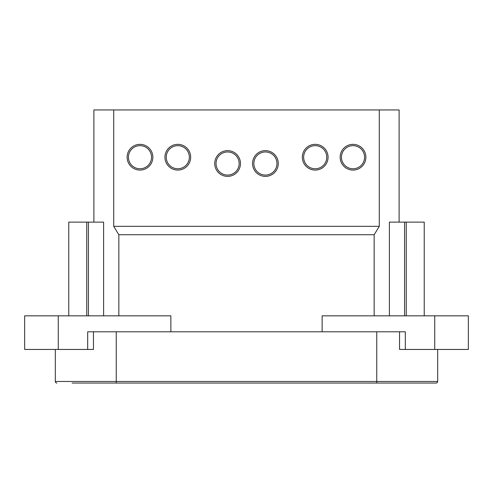 <?xml version="1.0" encoding="UTF-8"?>
<svg xmlns="http://www.w3.org/2000/svg" width="493" height="493" viewBox="0 0 493 493"><rect width="100%" height="100%" fill="white"/><g stroke="black" fill="none" stroke-linecap="round" stroke-linejoin="round"><path stroke-width="0.74" d="M341.458 157.212A11.555 11.555 0 0 1 353.013 145.657A11.555 11.555 0 0 1 364.567 157.212A11.555 11.555 0 0 1 353.013 168.766A11.555 11.555 0 0 1 341.458 157.212M365.88 157.212A12.867 12.867 0 0 0 353.013 144.344A12.867 12.867 0 0 0 340.145 157.212A12.867 12.867 0 0 0 353.013 170.079A12.867 12.867 0 0 0 365.88 157.212M303.645 157.212A11.555 11.555 0 0 1 315.2 145.657A11.555 11.555 0 0 1 326.754 157.212A11.555 11.555 0 0 1 315.2 168.766A11.555 11.555 0 0 1 303.645 157.212M328.067 157.212A12.867 12.867 0 0 0 315.2 144.344A12.867 12.867 0 0 0 302.332 157.212A12.867 12.867 0 0 0 315.2 170.079A12.867 12.867 0 0 0 328.067 157.212M128.433 157.212A11.555 11.555 0 0 1 139.987 145.657A11.555 11.555 0 0 1 151.542 157.212A11.555 11.555 0 0 1 139.987 168.766A11.555 11.555 0 0 1 128.433 157.212M152.855 157.212A12.867 12.867 0 0 0 139.987 144.344A12.867 12.867 0 0 0 127.12 157.212A12.867 12.867 0 0 0 139.987 170.079A12.867 12.867 0 0 0 152.855 157.212M253.852 163.516A11.555 11.555 0 0 1 265.407 151.961A11.555 11.555 0 0 1 276.961 163.516A11.555 11.555 0 0 1 265.407 175.07A11.555 11.555 0 0 1 253.852 163.516M278.274 163.516A12.867 12.867 0 0 0 265.407 150.648A12.867 12.867 0 0 0 252.539 163.516A12.867 12.867 0 0 0 265.407 176.383A12.867 12.867 0 0 0 278.274 163.516M216.039 163.516A11.555 11.555 0 0 1 227.593 151.961A11.555 11.555 0 0 1 239.148 163.516A11.555 11.555 0 0 1 227.593 175.07A11.555 11.555 0 0 1 216.039 163.516M240.461 163.516A12.867 12.867 0 0 0 227.593 150.648A12.867 12.867 0 0 0 214.726 163.516A12.867 12.867 0 0 0 227.593 176.383A12.867 12.867 0 0 0 240.461 163.516M166.246 157.212A11.555 11.555 0 0 1 177.8 145.657A11.555 11.555 0 0 1 189.355 157.212A11.555 11.555 0 0 1 177.8 168.766A11.555 11.555 0 0 1 166.246 157.212M190.668 157.212A12.867 12.867 0 0 0 177.8 144.344A12.867 12.867 0 0 0 164.933 157.212A12.867 12.867 0 0 0 177.8 170.079A12.867 12.867 0 0 0 190.668 157.212M93.892 222.127L93.892 109.945L399.108 109.945L399.108 222.127M72.132 383.055L436.102 383.055A1.578 1.578 0 0 0 437.679 381.477L437.679 349.445M424.233 315.828L424.233 222.127L389.396 222.127L389.396 315.828M404.562 315.828L404.562 222.127M434.734 315.828L468.35 315.828L468.35 349.445L434.734 349.445L434.734 315.828L322.132 315.828L322.132 331.795L405.326 331.795L405.326 349.445L399.552 349.445L399.552 331.795M322.132 331.795L87.674 331.795L87.674 349.445L24.65 349.445L24.65 315.828L170.868 315.828L170.868 331.795M116.249 331.795L116.249 381.477L55.321 381.477A1.578 1.578 0 0 0 56.898 383.055A1.578 1.578 0 0 1 55.321 381.477L55.321 349.445M93.448 331.795L93.448 349.445L87.674 349.445M468.35 315.828L468.35 349.445M434.734 349.445L405.326 349.445M68.767 315.828L68.767 222.127L103.604 222.127L103.604 315.828M88.438 315.828L88.438 222.127M86.756 315.828L86.756 222.127M406.244 315.828L406.244 222.127M379.283 109.945L379.283 226.33L374.162 234.736L374.162 315.828M374.162 234.736L118.838 234.736L118.838 315.828M118.838 234.736L113.717 226.33L379.283 226.33M113.717 109.945L113.717 226.33M116.249 383.055L116.249 381.477L376.751 381.477L376.751 331.795M376.751 383.055L376.751 381.477L437.679 381.477M58.266 315.828L58.266 349.445"/></g></svg>

